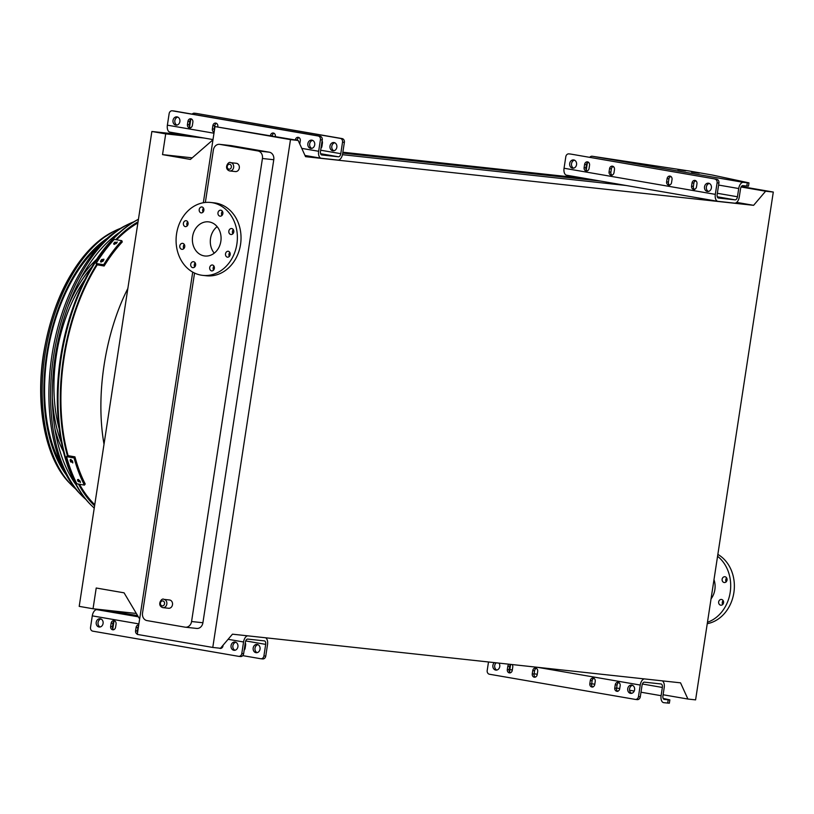 <?xml version="1.0" encoding="UTF-8"?>
<svg xmlns="http://www.w3.org/2000/svg" width="814" height="814" viewBox="0 0 814 814"><rect width="100%" height="100%" fill="white"/><g stroke="black" fill="none" stroke-linecap="round" stroke-linejoin="round"><path stroke-width="1.22" d="M773.3 192.053L695.594 699.877L687.911 699.043L680.535 682.834L232.468 634.177L220.462 648.28L212.78 647.445L290.486 139.621L298.168 140.456L305.545 156.664L753.611 205.321L765.618 191.219L773.3 192.053L741.371 186.538M139.764 618.182L139.062 618.06L124.074 592.826L96.215 588.013L93.04 608.76L79.202 606.369L151.872 131.481L165.71 133.872L162.535 154.619L190.395 159.432L212.128 140.537L212.83 140.659M212.128 140.537L212.841 140.608M342.46 154.691L626.119 185.49M736.67 202.391L753.611 205.321M162.535 154.619L192.216 157.845M613.654 183.343L613.532 184.127M165.71 133.872L204.141 138.044M342.725 153.093L600.813 181.125M151.872 131.481L190.303 135.663M342.857 152.228L586.975 178.734M93.04 608.76L136.335 613.461M741.096 186.986L765.618 191.219M663.105 694.759L687.911 699.043M203.337 202.737L214.988 126.587L298.168 140.456M192.715 272.11L137.281 634.411L212.78 647.445M230.627 145.553A6.665 5.556 96.2 0 1 230.911 145.574A6.665 5.556 96.2 0 1 231.207 145.614L269.292 152.187A6.665 5.556 96.2 0 1 273.769 159.727L202.91 622.751A6.665 5.556 96.2 0 1 196.713 628.439A6.665 5.556 96.2 0 1 196.428 628.398M214.988 126.587L290.486 139.621M273.769 159.727L262.434 158.496L191.575 621.52L202.91 622.751M231.207 145.614L219.861 144.383L257.957 150.956L269.292 152.187M191.575 621.52A6.665 5.556 -83.8 0 1 185.378 627.207A6.665 5.556 -83.8 0 1 185.083 627.167L146.998 620.594A6.665 5.556 -83.8 0 1 142.521 613.054L194.546 273.056M205.352 202.452L213.37 150.02A6.665 5.556 -83.8 0 1 219.577 144.343L230.911 145.574M230.667 162.678C228.581 160.724 223.25 168.62 229.558 170.93L229.762 170.96A4.162 3.47 96.2 0 0 233.669 167.196A4.162 3.47 96.2 0 0 230.667 162.678L236.335 163.288A4.162 3.47 96.2 0 1 239.336 167.806A4.162 3.47 96.2 0 1 235.439 171.571A4.162 3.47 96.2 0 1 235.256 171.55M168.61 608.261L162.942 607.641A4.162 3.47 96.2 0 1 162.759 607.62L162.942 607.641A4.162 3.47 96.2 0 0 166.85 603.876A4.162 3.47 96.2 0 0 163.848 599.358L169.516 599.979A4.162 3.47 96.2 0 1 172.517 604.497A4.162 3.47 96.2 0 1 168.61 608.261A4.162 3.47 96.2 0 1 168.437 608.231M262.434 158.496A6.665 5.556 -83.8 0 0 257.957 150.956M94.77 504.69A154.314 85.053 -80.2 0 1 79.507 484.259M68.101 455.667A154.314 85.053 -80.2 0 1 97.242 264.815M116.626 239.794A154.314 85.053 -80.2 0 1 137.881 222.955M711.049 598.87A18 15.008 -83.8 0 0 713.99 579.67M726.19 581.929A3.002 2.503 96.2 0 1 726.627 577.889M722.72 604.619A3.002 2.503 96.2 0 1 723.158 600.569M707.254 623.677A36.661 30.576 -83.8 0 0 733.862 592.724A36.661 30.576 -83.8 0 0 717.856 554.405M707.468 622.262A36.661 30.576 -83.8 0 0 730.199 592.327A36.661 30.576 -83.8 0 0 717.561 556.288M722.11 579.283A3.002 2.503 -83.8 0 0 727.065 579.985A3.002 2.503 -83.8 0 0 722.11 579.283M718.64 601.973A3.002 2.503 -83.8 0 0 723.595 602.665A3.002 2.503 -83.8 0 0 718.64 601.973M214.245 253.154A17.165 14.316 96.2 0 1 217.124 226.638M204.131 255.881A17.165 14.316 96.2 0 1 192.552 236.935A17.165 14.316 96.2 0 1 208.577 221.856A17.165 14.316 96.2 0 1 220.96 240.466A17.165 14.316 96.2 0 1 204.874 255.993A17.165 14.316 96.2 0 1 204.131 255.881M193.549 261.711A3.002 2.503 -83.8 0 0 192.776 267.664A3.002 2.503 -83.8 0 0 193.549 261.711M212.423 264.977A3.002 2.503 -83.8 0 0 211.65 270.92A3.002 2.503 -83.8 0 0 212.423 264.977M228.225 251.241A3.002 2.503 -83.8 0 0 227.452 257.183A3.002 2.503 -83.8 0 0 228.225 251.241M231.705 228.551A3.002 2.503 -83.8 0 0 230.922 234.503A3.002 2.503 -83.8 0 0 231.705 228.551M220.808 210.205A3.002 2.503 -83.8 0 0 220.034 216.158A3.002 2.503 -83.8 0 0 220.808 210.205M201.933 206.949A3.002 2.503 -83.8 0 0 201.15 212.892A3.002 2.503 -83.8 0 0 201.933 206.949M186.131 220.686A3.002 2.503 -83.8 0 0 185.348 226.628A3.002 2.503 -83.8 0 0 186.131 220.686M182.662 243.366A3.002 2.503 -83.8 0 0 181.878 249.318A3.002 2.503 -83.8 0 0 182.662 243.366M201.18 275.152A36.661 30.576 96.2 0 1 176.445 234.676A36.661 30.576 96.2 0 1 210.684 202.472A36.661 30.576 96.2 0 1 237.118 242.226A36.661 30.576 96.2 0 1 202.767 275.376A36.661 30.576 96.2 0 1 201.18 275.152M210.684 202.472L214.336 202.869A36.661 30.576 96.2 0 1 240.781 242.623A36.661 30.576 96.2 0 1 206.42 275.773L202.767 275.376M194.709 266.9A3.002 2.503 96.2 0 1 195.146 262.861M213.583 270.156A3.002 2.503 96.2 0 1 214.021 266.117M229.385 256.42A3.002 2.503 96.2 0 1 229.823 252.381M232.855 233.74A3.002 2.503 96.2 0 1 233.292 229.69M221.968 215.395A3.002 2.503 96.2 0 1 222.405 211.345M203.083 212.128A3.002 2.503 96.2 0 1 203.52 208.089M187.281 225.865A3.002 2.503 96.2 0 1 187.719 221.825M183.811 248.555A3.002 2.503 96.2 0 1 184.249 244.515M510.388 672.842A3.002 2.503 96.2 0 1 509.147 669.749L509.645 666.452A3.002 2.503 96.2 0 1 510.785 664.407M535.327 677.146A3.002 2.503 96.2 0 1 534.076 674.053L534.584 670.756A3.002 2.503 96.2 0 1 536.436 668.314M617.816 691.391A3.002 2.503 96.2 0 1 616.564 688.288L617.073 684.991A3.002 2.503 96.2 0 1 618.925 682.549M592.877 687.087A3.002 2.503 96.2 0 1 591.625 683.984L592.134 680.687A3.002 2.503 96.2 0 1 593.986 678.245M631.644 693.325A4.162 3.47 96.2 0 1 629.537 689.061A4.162 3.47 96.2 0 1 632.509 685.337M496.815 670.054A4.162 3.47 96.2 0 1 494.688 666.737A4.162 3.47 96.2 0 1 496.194 662.82M667.694 703.103L668.192 699.806L669.861 699.898L669.352 703.194L663.756 702.675A6.665 3.673 -80.2 0 1 663.634 702.655A6.665 3.673 -80.2 0 1 661.11 695.695L662.362 687.454A3.337 1.842 99.8 0 0 661.1 683.974A3.337 1.842 99.8 0 0 661.039 683.964L644.403 682.163A3.337 1.842 99.8 0 0 642.063 685.256L640.303 696.784A3.337 2.778 96.2 0 1 637.199 699.623A3.337 2.778 96.2 0 1 637.057 699.602L635.52 699.43M488.502 661.986L487.199 670.471A3.337 2.778 -83.8 0 0 489.438 674.236L635.225 699.399A3.337 2.778 -83.8 0 0 635.378 699.419A3.337 2.778 -83.8 0 0 638.471 696.581L640.303 696.784M508.954 664.204A3.002 2.503 -83.8 0 0 507.814 666.249L507.315 669.546A3.002 2.503 -83.8 0 0 512.25 670.4L512.749 667.104A3.002 2.503 -83.8 0 0 512.118 664.55M532.254 673.85A3.002 2.503 -83.8 0 0 537.189 674.704L537.688 671.408A3.002 2.503 -83.8 0 0 532.753 670.553L532.254 673.85L534.076 674.053M614.743 688.095A3.002 2.503 -83.8 0 0 619.668 688.939L620.176 685.653A3.002 2.503 -83.8 0 0 615.242 684.798L614.743 688.095L616.564 688.288M589.804 683.78A3.002 2.503 -83.8 0 0 594.729 684.635L595.238 681.338A3.002 2.503 -83.8 0 0 590.303 680.494L589.804 683.78L591.625 683.984M631.786 685.113A4.162 3.47 -83.8 0 0 631.613 685.093A4.162 3.47 -83.8 0 0 627.706 688.858A4.162 3.47 -83.8 0 0 630.708 693.375A4.162 3.47 -83.8 0 0 634.605 689.723A4.162 3.47 -83.8 0 0 631.786 685.113M494.363 662.627A4.162 3.47 -83.8 0 0 492.918 666.981A4.162 3.47 -83.8 0 0 495.695 670.075A4.162 3.47 -83.8 0 0 495.879 670.105A4.162 3.47 -83.8 0 0 499.399 667.785A4.162 3.47 -83.8 0 0 498.962 663.125M644.25 678.896A6.665 3.673 99.8 0 0 640.242 685.052L638.471 696.581M668.192 699.806L664.265 699.379A3.337 1.842 -80.2 0 1 664.193 699.368A3.337 1.842 -80.2 0 1 662.932 695.889L664.193 687.657A6.665 3.673 99.8 0 0 662.169 680.84M669.861 699.898L663.176 698.412M509.737 672.252A6.665 3.673 -80.2 0 1 509.829 669.576L510.602 664.56M692.042 182.906L691.544 186.203A3.002 2.503 -83.8 0 0 696.469 187.047L696.977 183.761A3.002 2.503 -83.8 0 0 692.042 182.906L693.874 183.099A3.002 2.503 96.2 0 1 695.726 180.657M667.104 178.602L666.605 181.888A3.002 2.503 -83.8 0 0 671.53 182.743L672.038 179.456A3.002 2.503 -83.8 0 0 667.104 178.602L668.935 178.795A3.002 2.503 96.2 0 1 670.787 176.353M584.615 164.357L584.116 167.653A3.002 2.503 -83.8 0 0 589.051 168.508L589.55 165.211A3.002 2.503 -83.8 0 0 584.615 164.357L586.446 164.56A3.002 2.503 96.2 0 1 588.298 162.108M609.554 168.661L609.055 171.958A3.002 2.503 -83.8 0 0 613.98 172.812L614.489 169.516A3.002 2.503 -83.8 0 0 609.554 168.661L611.385 168.864A3.002 2.503 96.2 0 1 613.237 166.422M707.325 191.463A4.162 3.47 -83.8 0 0 707.508 191.483A4.162 3.47 -83.8 0 0 711.405 187.831A4.162 3.47 -83.8 0 0 708.587 183.221A4.162 3.47 -83.8 0 0 708.414 183.201A4.162 3.47 -83.8 0 0 704.517 186.864A4.162 3.47 -83.8 0 0 707.325 191.463M573.758 159.951A4.162 3.47 -83.8 0 0 573.575 159.931A4.162 3.47 -83.8 0 0 569.678 163.695A4.162 3.47 -83.8 0 0 572.68 168.213A4.162 3.47 -83.8 0 0 576.566 164.55A4.162 3.47 -83.8 0 0 573.758 159.951M570.604 154.07A3.337 2.778 96.2 0 1 570.746 154.08A3.337 2.778 96.2 0 1 570.889 154.1L716.676 179.263A3.337 2.778 96.2 0 1 718.915 183.028L717.093 182.835A3.337 2.778 -83.8 0 0 714.855 179.07M569.057 153.897A3.337 2.778 -83.8 0 0 568.915 153.877A3.337 2.778 -83.8 0 0 565.811 156.726L564.051 168.244L715.323 194.363L717.093 182.835M570.889 154.1L716.676 179.263M694.617 189.499A3.002 2.503 96.2 0 1 693.365 186.396L693.874 183.099M669.678 185.195A3.002 2.503 96.2 0 1 668.426 182.092L668.935 178.795M587.189 170.95A3.002 2.503 96.2 0 1 585.938 167.857L586.446 164.56M612.128 175.254A3.002 2.503 96.2 0 1 610.876 172.161L611.385 168.864M708.445 191.432A4.162 3.47 96.2 0 1 706.338 187.169A4.162 3.47 96.2 0 1 709.309 183.445L709.33 183.455M573.605 168.162A4.162 3.47 96.2 0 1 571.509 163.889A4.162 3.47 96.2 0 1 574.481 160.175M747.313 182.763L748.982 182.865L748.473 186.152L746.814 186.06L747.313 182.763L743.375 182.336A6.665 3.673 99.8 0 0 738.715 188.533L737.453 196.764A3.337 1.842 -80.2 0 1 735.123 199.857L718.477 198.046A3.337 1.842 -80.2 0 1 718.416 198.046A3.337 1.842 -80.2 0 1 717.154 194.556L718.915 183.028M587.403 162.668L586.284 169.973M748.982 182.865L712.342 175.041L688.675 170.909L592.104 156.227A6.665 3.673 99.8 0 0 589.672 157.346M685.581 170.787L677.899 169.729L685.581 170.787M699.287 173.148L691.595 172.09L699.287 173.148M746.814 186.06L742.877 185.633A3.337 1.842 99.8 0 0 740.547 188.726L739.285 196.957A6.665 3.673 -80.2 0 1 734.615 203.154L717.979 201.343A6.665 3.673 -80.2 0 1 717.846 201.323A6.665 3.673 -80.2 0 1 715.323 194.363M717.724 201.302L566.697 175.234A6.665 3.673 -80.2 0 1 566.575 175.214A6.665 3.673 -80.2 0 1 564.051 168.244M257.092 652.655A4.162 3.47 96.2 0 1 254.986 648.382A4.162 3.47 96.2 0 1 257.957 644.668M265.496 637.769A6.665 3.673 -80.2 0 1 267.521 644.576L265.761 656.104A3.337 2.778 96.2 0 1 262.657 658.943A3.337 2.778 96.2 0 1 262.515 658.923L260.968 658.76M242.735 655.626L260.683 658.73A3.337 2.778 -83.8 0 0 260.826 658.75A3.337 2.778 -83.8 0 0 263.929 655.911L265.761 656.104M138.136 626.861L137.698 629.721A3.002 2.503 96.2 0 1 137.474 630.545M245.289 642.856A3.002 2.503 96.2 0 1 245.625 644.973L245.126 648.27A3.002 2.503 96.2 0 1 244.169 650.162M257.244 644.444A4.162 3.47 -83.8 0 0 257.061 644.423A4.162 3.47 -83.8 0 0 253.154 648.188A4.162 3.47 -83.8 0 0 256.166 652.706A4.162 3.47 -83.8 0 0 260.053 649.043A4.162 3.47 -83.8 0 0 257.244 644.444M113.848 611.528A6.665 3.673 -80.2 0 0 113.726 611.497A6.665 3.673 -80.2 0 0 113.594 611.487L96.958 609.676A6.665 3.673 -80.2 0 0 92.287 615.862L90.527 627.391A3.337 2.778 -83.8 0 0 92.765 631.155L238.553 656.328A3.337 2.778 -83.8 0 0 238.695 656.349A3.337 2.778 -83.8 0 0 241.799 653.51L243.63 653.703L245.39 642.175A3.337 1.842 -80.2 0 1 247.721 639.082L264.367 640.893A3.337 1.842 -80.2 0 1 264.428 640.903A3.337 1.842 -80.2 0 1 265.69 644.383L263.929 655.911M113.929 621.479L112.81 628.784M114.825 620.929A3.002 2.503 -83.8 0 0 112.973 623.371L112.464 626.668A3.002 2.503 -83.8 0 0 113.716 629.771M138.543 626.149A3.002 2.503 -83.8 0 0 137.912 627.675L137.403 630.972A3.002 2.503 -83.8 0 0 137.546 632.641M100.132 626.973A4.162 3.47 96.2 0 1 98.026 622.71A4.162 3.47 96.2 0 1 100.997 618.986M234.961 650.254A4.162 3.47 96.2 0 1 232.855 645.98A4.162 3.47 96.2 0 1 235.836 642.266M243.63 653.703A3.337 2.778 96.2 0 1 240.527 656.542A3.337 2.778 96.2 0 1 240.384 656.522L238.848 656.359M110.633 626.475L111.142 623.178A3.002 2.503 96.2 0 1 116.076 624.033L115.568 627.319A3.002 2.503 96.2 0 1 110.633 626.475L112.464 626.668M137.322 634.106A3.002 2.503 96.2 0 1 135.572 630.779L136.08 627.482A3.002 2.503 96.2 0 1 138.736 624.918M223.097 645.176L222.995 645.868A3.002 2.503 96.2 0 1 219.404 648.168M100.285 618.762A4.162 3.47 -83.8 0 0 100.102 618.742A4.162 3.47 -83.8 0 0 96.194 622.506A4.162 3.47 -83.8 0 0 99.206 627.024A4.162 3.47 -83.8 0 0 103.093 623.371A4.162 3.47 -83.8 0 0 100.285 618.762M235.114 642.043A4.162 3.47 -83.8 0 0 234.931 642.012A4.162 3.47 -83.8 0 0 231.034 645.787A4.162 3.47 -83.8 0 0 234.035 650.305A4.162 3.47 -83.8 0 0 237.922 646.642A4.162 3.47 -83.8 0 0 235.114 642.043M241.799 653.51L243.559 641.981A6.665 3.673 -80.2 0 1 247.568 635.826M320.97 148.27A3.002 2.503 -83.8 0 0 321.927 146.378L322.425 143.081A3.002 2.503 -83.8 0 0 322.09 140.964M297.263 140.303L297.425 139.204M214.265 128.653A3.002 2.503 -83.8 0 0 214.499 127.829L214.937 124.969M332.784 150.783A4.162 3.47 96.2 0 1 329.975 146.184A4.162 3.47 96.2 0 1 333.862 142.531A4.162 3.47 96.2 0 1 334.045 142.552A4.162 3.47 96.2 0 1 336.854 147.151A4.162 3.47 96.2 0 1 332.967 150.814A4.162 3.47 96.2 0 1 332.784 150.783M173.921 110.989A3.337 2.778 96.2 0 1 174.064 110.999A3.337 2.778 96.2 0 1 174.216 111.019L320.004 136.192A3.337 2.778 96.2 0 1 322.242 139.957L320.482 151.485A3.337 1.842 99.8 0 0 321.744 154.965A3.337 1.842 99.8 0 0 321.805 154.975L338.441 156.787A3.337 1.842 99.8 0 0 340.781 153.683L342.541 142.165A3.337 2.778 -83.8 0 0 340.303 138.39L342.134 138.594A3.337 2.778 96.2 0 1 344.373 142.358L342.541 142.165M196.052 113.39A3.337 2.778 96.2 0 1 196.194 113.411A3.337 2.778 96.2 0 1 196.337 113.431L340.303 138.39M194.515 113.227A3.337 2.778 -83.8 0 0 194.373 113.207A3.337 2.778 -83.8 0 0 192.155 114.123M189.611 126.892L190.73 119.587M196.337 113.431L342.134 138.594M333.893 150.763A4.162 3.47 96.2 0 1 331.786 146.489A4.162 3.47 96.2 0 1 334.758 142.776M322.242 139.957L320.411 139.754L318.65 151.282A6.665 3.673 99.8 0 0 321.174 158.252A6.665 3.673 99.8 0 0 321.296 158.272L337.942 160.073A6.665 3.673 99.8 0 0 342.602 153.887L344.373 142.358M174.216 111.019L172.385 110.826A3.337 2.778 -83.8 0 0 172.242 110.806A3.337 2.778 -83.8 0 0 169.139 113.645L167.379 125.173A6.665 3.673 99.8 0 0 169.902 132.133A6.665 3.673 99.8 0 0 170.024 132.153L213.003 139.57M295.35 139.967L295.37 139.825A3.002 2.503 96.2 0 1 300.305 140.68L299.796 143.976A3.002 2.503 96.2 0 1 299.786 144.017M270.411 135.663L270.431 135.521A3.002 2.503 96.2 0 1 275.366 136.376L275.336 136.518M187.942 121.286A3.002 2.503 96.2 0 1 192.877 122.141L192.369 125.427A3.002 2.503 96.2 0 1 187.434 124.583L187.942 121.286L189.774 121.479A3.002 2.503 96.2 0 1 191.626 119.037M214.123 132.214A3.002 2.503 96.2 0 1 212.373 128.887L212.881 125.59A3.002 2.503 96.2 0 1 217.816 126.445L217.745 126.892M311.915 140.15A4.162 3.47 -83.8 0 0 311.731 140.12A4.162 3.47 -83.8 0 0 307.834 143.895A4.162 3.47 -83.8 0 0 310.836 148.413A4.162 3.47 -83.8 0 0 314.723 144.75A4.162 3.47 -83.8 0 0 311.915 140.15M177.086 116.88A4.162 3.47 -83.8 0 0 176.903 116.85A4.162 3.47 -83.8 0 0 172.995 120.614A4.162 3.47 -83.8 0 0 176.007 125.132A4.162 3.47 -83.8 0 0 179.894 121.479A4.162 3.47 -83.8 0 0 177.086 116.88M320.411 139.754A3.337 2.778 -83.8 0 0 318.172 135.989L320.004 136.192M172.385 110.826L318.172 135.989M297.161 140.283L297.191 140.028A3.002 2.503 96.2 0 1 299.053 137.576M272.222 135.979L272.263 135.724A3.002 2.503 96.2 0 1 274.115 133.272M190.517 127.879A3.002 2.503 96.2 0 1 189.265 124.776L189.774 121.479M214.347 130.749A3.002 2.503 96.2 0 1 214.204 129.08L214.713 125.783A3.002 2.503 96.2 0 1 216.565 123.341M312.637 140.374A4.162 3.47 -83.8 0 0 309.656 144.088A4.162 3.47 -83.8 0 0 311.762 148.362M177.798 117.094A4.162 3.47 -83.8 0 0 174.827 120.818A4.162 3.47 -83.8 0 0 176.933 125.081M138.441 219.302A156.532 86.284 -80.2 0 0 61.793 354.009A156.532 86.284 -80.2 0 0 90.853 504.884L90.008 504.029A155.779 85.867 -80.2 0 1 61.254 352.95A155.779 85.867 -80.2 0 1 138.441 219.271M137.922 222.66A154.589 85.205 99.8 0 0 116.392 239.754M96.968 264.916A117.185 64.591 99.8 0 1 97.09 264.794A154.589 85.205 99.8 0 0 67.898 455.637M79.243 484.218A154.589 85.205 99.8 0 0 93.183 503.459A154.589 85.205 99.8 0 0 94.719 504.985M94.75 504.802A152.727 84.178 -80.2 0 1 92.145 502.38M84.87 279.578A117.185 64.591 99.8 0 0 56.329 355.504A117.185 64.591 99.8 0 0 59.147 428.612M65.629 446.489A117.185 64.591 99.8 0 0 65.965 447.191M52.34 397.934A120.523 66.433 99.8 0 0 61.447 442.806M91.799 266.982A120.523 66.433 99.8 0 0 68.172 306.196M63.431 451.658A120.523 66.433 -80.2 0 1 55.016 429.395M81.237 277.462A120.523 66.433 -80.2 0 1 96.642 259.31M71.561 323.769A104.06 57.356 99.8 0 0 70.615 326.546M61.04 407.6A104.06 57.356 -80.2 0 1 60.846 406.288M78.989 301.18A104.06 57.356 -80.2 0 1 79.619 300.01M100.651 260.989A157.651 86.895 -80.2 0 1 101.597 259.554L103.917 259.218L103.785 259.931A157.651 86.895 99.8 0 0 102.849 261.365L100.529 261.711L100.651 260.989L101.089 262.139M113.634 243.966L113.807 243.355A157.651 86.895 -80.2 0 1 114.845 242.165L117.033 242.552A157.651 86.895 99.8 0 0 115.995 243.732L113.807 243.355L114.174 244.342M117.206 241.951L117.033 242.552M103.653 264.764A157.651 86.895 -80.2 0 1 121.805 240.69L122.273 241.931A155.983 85.979 99.8 0 0 104.131 266.005L103.653 264.764L96.123 263.461A157.651 86.895 -80.2 0 1 114.265 239.387L121.805 240.69M103.724 260.022L102.065 260.785A155.983 85.979 99.8 0 0 101.17 262.149M116.809 242.796L115.313 243.406A155.983 85.979 99.8 0 0 114.469 244.373M96.123 263.461L96.591 264.703L104.131 266.005M70.828 459.442L70.146 460.337L72.344 460.724A157.651 86.895 99.8 0 0 72.822 462.311L70.625 461.935A157.651 86.895 -80.2 0 1 70.146 460.337L70.218 459.676M72.822 462.311L72.751 462.973M78.124 479.456L77.564 480.209L79.752 480.586A157.651 86.895 99.8 0 0 80.403 481.959L78.205 481.573A157.651 86.895 -80.2 0 1 77.564 480.209L77.554 479.639M80.403 481.959L80.413 482.509M84.402 485.103A157.651 86.895 -80.2 0 1 74.094 457.946L74.929 456.847A155.983 85.979 99.8 0 0 85.226 484.004L84.402 485.103L76.862 483.801A157.651 86.895 -80.2 0 1 66.555 456.644L74.094 457.946M66.555 456.644L67.389 455.545L74.929 456.847M71.052 459.483A155.983 85.979 99.8 0 0 71.459 460.836L72.741 462.047M78.612 479.588A155.983 85.979 99.8 0 0 79.029 480.474L80.159 481.45M119.668 232.285A145.197 80.026 99.8 0 0 55.281 356.308A145.197 80.026 99.8 0 0 76.068 484.829M88.065 497.639A145.197 80.026 99.8 0 0 88.889 498.3M136.264 223.901A145.197 80.026 99.8 0 0 135.256 224.247M87.759 496.886A143.325 78.999 -80.2 0 1 87.067 496.357M133.893 225.122A143.325 78.999 -80.2 0 1 134.717 224.857M133.832 221.815A148.25 81.715 99.8 0 0 128.531 224.125A148.25 81.715 99.8 0 0 53.602 356.125A148.25 81.715 99.8 0 0 81.685 495.502A148.25 81.715 99.8 0 0 85.908 499.45M81.685 495.502L79.619 493.376A146.378 80.688 -80.2 0 1 51.893 355.769A146.378 80.688 -80.2 0 1 125.875 225.427L128.531 224.125M107.183 238.299A135.796 74.847 99.8 0 0 46.673 354.497A135.796 74.847 99.8 0 0 66.331 474.989M100.061 245.299A133.649 73.667 99.8 0 0 47.304 354.528A133.649 73.667 99.8 0 0 61.956 466.005M73.413 480.972A133.649 73.667 99.8 0 0 74.654 482.163M117.43 234.33A133.649 73.667 99.8 0 0 115.863 235.032M120.462 228.378A138.858 76.536 99.8 0 0 115.171 230.677A138.858 76.536 99.8 0 0 44.994 354.314A138.858 76.536 99.8 0 0 71.296 484.849A138.858 76.536 99.8 0 0 75.509 488.776M104.019 444.21C95.401 395.706 104.914 333.547 127.849 288.471M162.098 605.87A2.503 2.086 -83.8 0 0 164.448 602.472A2.503 2.086 -83.8 0 0 160.887 601.861A2.503 2.086 -83.8 0 0 162.098 605.87M235.439 171.571L229.762 170.96A4.162 3.47 96.2 0 1 229.589 170.93M228.927 169.19A2.503 2.086 -83.8 0 0 231.268 165.791A2.503 2.086 -83.8 0 0 227.706 165.171A2.503 2.086 -83.8 0 0 228.927 169.19M537.271 667.277L640.242 685.052M509.829 669.576L512.301 670.003M534.126 673.768L537.24 674.307M591.676 683.709L594.79 684.248M616.615 688.013L619.729 688.552M629.548 690.241L634.228 691.055M641.005 692.215L661.11 695.695M642.399 684.014L662.362 687.454M592.134 680.687L590.303 680.494M617.073 684.991L615.242 684.798M534.584 670.756L532.753 670.553M509.147 669.749L507.315 669.546M509.645 666.452L507.814 666.249M717.276 196.774L735.123 199.857M717.348 193.294L737.453 196.764M587.657 162.454L588.929 162.678M612.596 166.758L613.868 166.982M670.146 176.689L671.418 176.913M695.085 181.003L696.357 181.217M718.609 185.063L738.715 188.533M592.104 156.227L743.375 182.336M610.876 172.161L609.055 171.958M585.938 167.857L584.116 167.653M668.426 182.092L666.605 181.888M693.365 186.396L691.544 186.203M245.726 640.933L265.69 644.383M92.287 615.862L138.889 623.911M228.103 639.305L243.559 641.981M96.958 609.676L138.329 616.819M113.594 611.487L137.617 615.628L113.726 611.497M135.572 630.779L137.403 630.972M136.08 627.482L137.912 627.675M111.142 623.178L112.973 623.371M320.675 150.214L340.781 153.683M321.174 158.252L304.996 155.454L321.052 158.221M167.379 125.173L213.97 133.211M301.77 148.372L318.65 151.282M320.594 153.704L338.441 156.787M212.881 125.59L214.713 125.783M212.373 128.887L214.204 129.08M187.434 124.583L189.265 124.776M270.431 135.521L272.263 135.724M295.37 139.825L297.191 140.028M138.054 221.825A155.372 85.643 99.8 0 0 115.72 239.642M96.561 264.631A155.372 85.643 99.8 0 0 67.359 455.586M78.5 484.086A155.372 85.643 99.8 0 0 94.597 505.82M114.845 242.165L115.313 243.406M101.597 259.554L102.065 260.785M78.205 481.573L79.029 480.474M70.625 461.935L71.459 460.836M69.648 483.16C45.686 459.34 35.124 406.501 43.488 353.988C52.34 302.391 71.174 264.397 99.99 240.008L113.054 231.715A137.363 75.712 99.8 0 0 43.63 354.029A137.363 75.712 99.8 0 0 69.648 483.16L71.296 484.849M185.378 627.207L196.713 628.439M163.848 599.358C161.752 597.405 156.43 605.311 162.729 607.61M637.199 699.623L635.378 699.419M566.575 175.214L717.846 201.323M570.746 154.08L568.915 153.877M262.657 658.943L260.826 658.75M240.527 656.542L238.695 656.349M169.902 132.133L213.003 139.581M196.194 113.411L194.373 113.207M174.064 110.999L172.242 110.806M90.853 504.884L94.241 508.139M70.035 328.724L70.37 328.032M61.162 384.208L61.192 386.477M113.054 231.715L115.171 230.677"/></g></svg>
